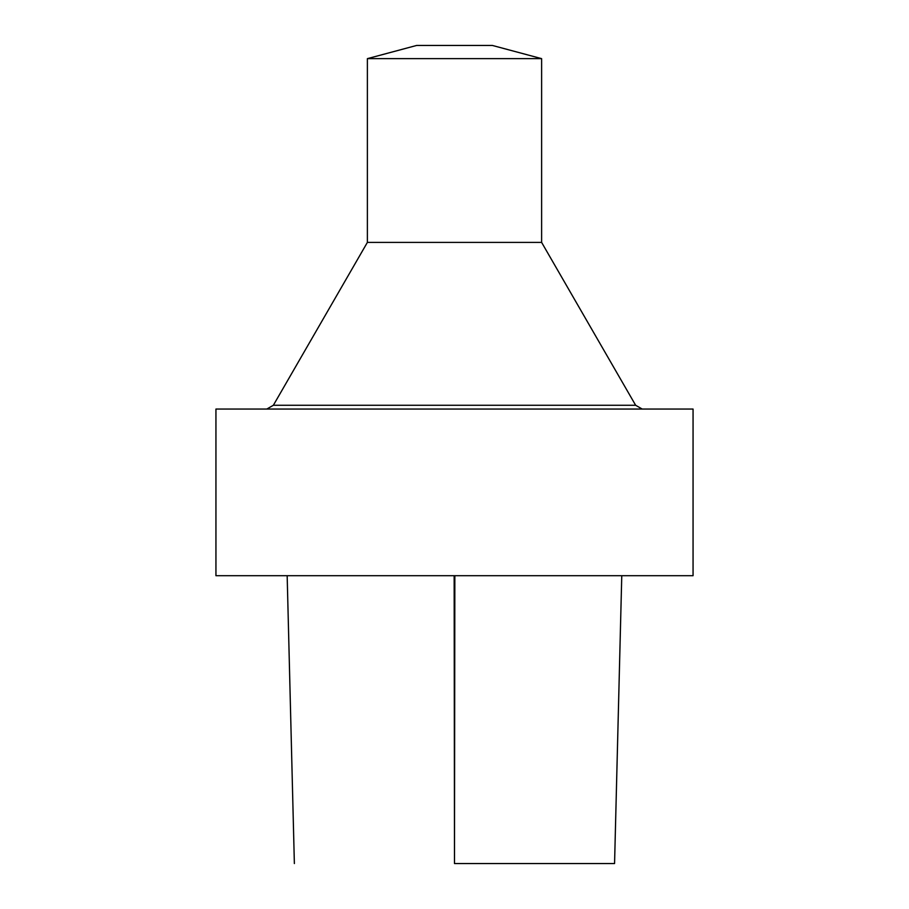 <?xml version="1.0" encoding="UTF-8"?>
<svg xmlns="http://www.w3.org/2000/svg" width="909" height="909" viewBox="0 0 909 909"><rect width="100%" height="100%" fill="white"/><g stroke="black" fill="none" stroke-linecap="round" stroke-linejoin="round"><path stroke-width="1.36" d="M215.944 575.704L693.056 575.704L693.056 409.05L215.944 409.05L215.944 575.704M541.616 58.642L492.371 45.45L416.629 45.45L367.384 58.642L541.616 58.642L541.616 242.396L635.641 405.266L642.197 409.05M367.384 58.642L367.384 242.396L541.616 242.396M367.384 242.396L273.359 405.266L635.641 405.266M454.795 863.55L614.2 863.55L454.795 863.55M454.159 575.704L454.489 863.55L454.841 575.704M273.359 405.266L266.803 409.05M621.767 575.704L614.564 863.55M287.164 575.704L294.368 863.55"/></g></svg>
